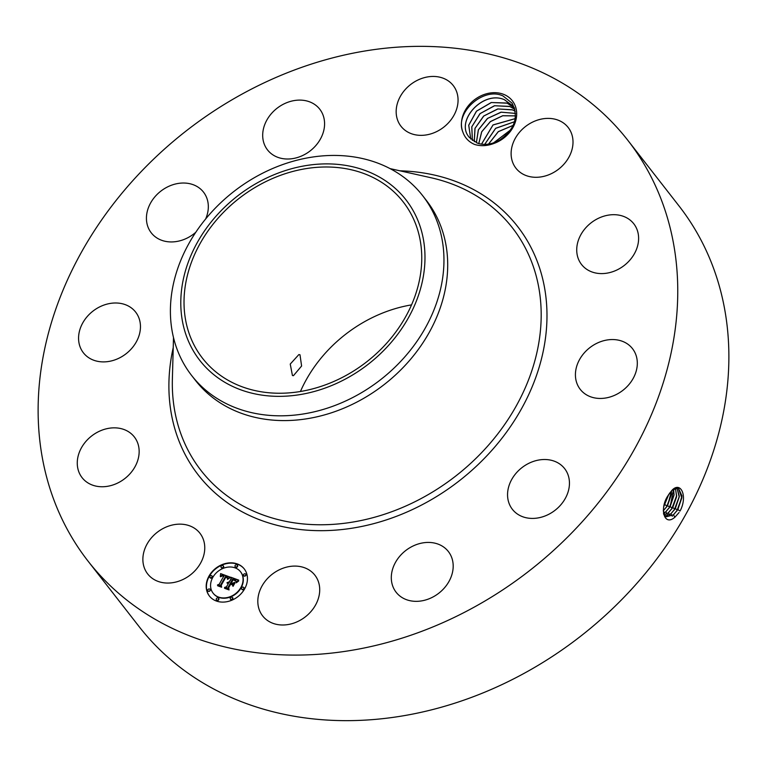 <?xml version="1.0" encoding="UTF-8"?>
<svg xmlns="http://www.w3.org/2000/svg" width="767" height="767" viewBox="0 0 767 767"><rect width="100%" height="100%" fill="white"/><g stroke="black" fill="none" stroke-linecap="round" stroke-linejoin="round"><path stroke-width="1.15" d="M627.809 140.284L678.929 205.844A342.216 278.948 142.1 0 1 572.757 642.219A342.216 278.948 142.1 0 1 139.191 626.716L88.071 561.156A342.216 278.948 142.1 0 1 194.243 124.781A342.216 278.948 142.1 0 1 627.809 140.284A342.216 278.948 142.1 0 1 521.637 576.659A342.216 278.948 142.1 0 1 88.071 561.156M663.628 514.197L666.36 516.776L673.474 514.839L677.903 509.509L681.997 495.99L678.325 487.946L672.093 490.218L667.99 495.683C659.246 508.368 663.992 527.006 674.989 517.121L679.083 512.5M669.303 493.593L672.093 490.218M679.984 511.071L680.617 509.959C687.606 495.377 680.559 481.312 672.151 490.113M300.424 391.515A127.197 103.679 142.1 0 1 348.218 332.303A127.197 103.679 142.1 0 1 411.524 304.882M462.827 131.943C464.821 137.772 468.762 141.953 474.629 144.464C480.851 146.363 487.352 145.998 494.14 143.371L497.591 141.147A26.912 21.936 142.1 0 0 499.49 140.16C514.772 129.46 518.962 117.111 512.04 103.104L503.008 95.971C483.785 86.527 454.438 112.375 462.827 131.943A29.558 24.093 142.1 0 1 477.592 97.649A29.558 24.093 142.1 0 1 512.787 101.349A29.558 24.093 142.1 0 1 494.14 143.371M200.398 533.861A33.115 26.998 142.1 0 1 190.043 575.183A33.115 26.998 142.1 0 1 147.705 573.965A33.115 26.998 142.1 0 1 147.235 573.342A33.115 26.998 142.1 0 1 157.599 532.02A33.115 26.998 142.1 0 1 199.938 533.238A33.115 26.998 142.1 0 1 200.398 533.861M77.266 463.469A33.115 26.998 142.1 0 1 99.355 431.265A33.115 26.998 142.1 0 1 134.321 436.931A33.115 26.998 142.1 0 1 139.153 451.13A33.115 26.998 142.1 0 1 117.054 483.335A33.115 26.998 142.1 0 1 82.088 477.659A33.115 26.998 142.1 0 1 77.266 463.469M82.5 323.377A33.115 26.998 142.1 0 1 135.625 312.073A33.115 26.998 142.1 0 1 136.526 341.507A33.115 26.998 142.1 0 1 83.392 352.801A33.115 26.998 142.1 0 1 82.5 323.377M195.806 232.257A33.115 26.998 142.1 0 1 193.226 234.347A33.115 26.998 142.1 0 1 151.262 232.842A33.115 26.998 142.1 0 1 161.54 190.609A33.115 26.998 142.1 0 1 203.495 192.114A33.115 26.998 142.1 0 1 205.633 219.007M293.205 100.755A33.115 26.998 142.1 0 1 319.753 109.192A33.115 26.998 142.1 0 1 320.855 138.223A33.115 26.998 142.1 0 1 294.058 158.366A33.115 26.998 142.1 0 1 267.52 149.92A33.115 26.998 142.1 0 1 266.408 120.898A33.115 26.998 142.1 0 1 293.205 100.755M442.214 77.87A33.115 26.998 142.1 0 1 453.23 85.53A33.115 26.998 142.1 0 1 449.606 121.55A33.115 26.998 142.1 0 1 412.013 133.928A33.115 26.998 142.1 0 1 400.997 126.267A33.115 26.998 142.1 0 1 404.621 90.247A33.115 26.998 142.1 0 1 442.214 77.87M568.644 128.099A33.115 26.998 142.1 0 1 558.28 169.421A33.115 26.998 142.1 0 1 515.942 168.203A33.115 26.998 142.1 0 1 515.482 167.58A33.115 26.998 142.1 0 1 525.836 126.258A33.115 26.998 142.1 0 1 568.174 127.475A33.115 26.998 142.1 0 1 568.644 128.099M638.614 237.981A33.115 26.998 142.1 0 1 616.524 270.176A33.115 26.998 142.1 0 1 581.559 264.51A33.115 26.998 142.1 0 1 576.726 250.31A33.115 26.998 142.1 0 1 598.826 218.106A33.115 26.998 142.1 0 1 633.791 223.782A33.115 26.998 142.1 0 1 638.614 237.981M633.379 378.064A33.115 26.998 142.1 0 1 580.255 389.368A33.115 26.998 142.1 0 1 579.353 359.934A33.115 26.998 142.1 0 1 632.487 348.64A33.115 26.998 142.1 0 1 633.379 378.064M554.34 510.832A33.115 26.998 142.1 0 1 512.385 509.326A33.115 26.998 142.1 0 1 522.653 467.103A33.115 26.998 142.1 0 1 564.617 468.599A33.115 26.998 142.1 0 1 554.34 510.832M422.675 600.695A33.115 26.998 142.1 0 1 396.127 592.249A33.115 26.998 142.1 0 1 395.024 563.227A33.115 26.998 142.1 0 1 421.821 543.074A33.115 26.998 142.1 0 1 448.359 551.521A33.115 26.998 142.1 0 1 449.472 580.542A33.115 26.998 142.1 0 1 422.675 600.695M273.666 623.571A33.115 26.998 142.1 0 1 262.65 615.911A33.115 26.998 142.1 0 1 266.274 579.89A33.115 26.998 142.1 0 1 303.866 567.513A33.115 26.998 142.1 0 1 314.882 575.173A33.115 26.998 142.1 0 1 311.258 611.194A33.115 26.998 142.1 0 1 273.666 623.571M244.587 588.951A22.08 17.996 142.1 0 1 209.41 596.045A22.08 17.996 142.1 0 1 209.055 575.988A22.08 17.996 142.1 0 1 244.232 568.893A22.08 17.996 142.1 0 1 244.587 588.951M680.617 509.959L679.974 511.09L677.903 509.509M363.731 364.095A127.197 103.679 142.1 0 1 202.584 358.333A127.197 103.679 142.1 0 1 242.046 196.141A127.197 103.679 142.1 0 1 403.193 201.903A127.197 103.679 142.1 0 1 363.731 364.095M298.881 354.575L290.242 364.066L292.428 375.514L293.445 375.677L301.604 366.012L299.993 354.776L298.881 354.575M244.357 569.047A22.08 17.996 -37.9 0 0 209.295 576.285A22.08 17.996 -37.9 0 0 209.535 596.199M666.322 516.757L673.416 514.81L677.846 509.489L681.825 497.86L678.296 487.937M681.873 497.342L676.81 511.071M424.918 261.183A130.668 106.517 142.1 0 1 298.814 394.804A130.668 106.517 142.1 0 1 180.859 299.063A130.668 106.517 142.1 0 1 306.963 165.432A130.668 106.517 142.1 0 1 424.918 261.183M469.346 137.456L468.992 136.986C455.147 120.956 483.296 89.921 504.6 99.806L513.507 106.584M469.356 137.475L477.688 143.266C484.044 145.279 490.679 144.57 497.591 141.147M422.617 195.614L426.337 200.379A146.382 119.316 142.1 0 1 380.921 387.038A146.382 119.316 142.1 0 1 195.46 380.403L191.75 375.638A146.382 119.316 142.1 0 1 170.475 306.838A146.382 119.316 142.1 0 1 237.166 188.979A146.382 119.316 142.1 0 1 422.617 195.614A146.382 119.316 142.1 0 1 443.882 264.414A146.382 119.316 142.1 0 1 377.201 382.273A146.382 119.316 142.1 0 1 191.75 375.638M213.226 593.313A17.392 14.18 -37.9 0 0 213.341 593.466A17.392 14.18 -37.9 0 0 241.059 587.877A17.392 14.18 -37.9 0 0 240.78 572.077A17.392 14.18 -37.9 0 0 240.656 571.923M235.277 566.861A1.342 1.093 -37.9 0 0 237.511 566.592A1.342 1.093 -37.9 0 0 237.358 565.241M241.787 589.229A1.342 1.093 -37.9 0 0 244.021 588.96A1.342 1.093 -37.9 0 0 243.858 587.608M243.762 575.806A1.342 1.093 -37.9 0 0 245.977 574.33A1.342 1.093 -37.9 0 0 245.843 574.186M216.524 600.005A1.342 1.093 -37.9 0 0 218.758 599.736A1.342 1.093 -37.9 0 0 218.605 598.385M230.503 599.248A1.342 1.093 -37.9 0 0 232.737 598.979A1.342 1.093 -37.9 0 0 232.583 597.627M210.024 577.637A1.342 1.093 -37.9 0 0 212.258 577.369A1.342 1.093 -37.9 0 0 212.104 576.017M221.308 567.609A1.342 1.093 -37.9 0 0 223.542 567.35A1.342 1.093 -37.9 0 0 223.379 565.988M208.039 591.05A1.342 1.093 -37.9 0 0 210.254 589.574A1.342 1.093 -37.9 0 0 210.12 589.43M665.171 516.076L670.924 513.832L675.334 508.54L679.351 496.307L676.964 487.764M513.113 106.067L504.322 99.672C482.989 90.084 455.195 121.013 468.963 136.948M212.823 577.359A17.392 14.18 -37.9 0 0 213.101 593.169A17.392 14.18 -37.9 0 0 240.819 587.58A17.392 14.18 -37.9 0 0 240.541 571.77A17.392 14.18 -37.9 0 0 212.823 577.359M235.124 565.5A1.342 1.093 -37.9 0 0 237.281 566.286A1.342 1.093 -37.9 0 0 235.124 565.5M241.624 587.867A1.342 1.093 -37.9 0 0 243.781 588.653A1.342 1.093 -37.9 0 0 241.624 587.867M243.609 574.454A1.342 1.093 -37.9 0 0 245.756 575.24A1.342 1.093 -37.9 0 0 243.609 574.454M216.371 598.653A1.342 1.093 -37.9 0 0 218.528 599.439A1.342 1.093 -37.9 0 0 216.371 598.653M230.349 597.896A1.342 1.093 -37.9 0 0 232.497 598.682A1.342 1.093 -37.9 0 0 230.349 597.896M212.018 577.062A1.342 1.093 -37.9 0 0 209.87 576.285A1.342 1.093 -37.9 0 0 212.018 577.062M223.302 567.043A1.342 1.093 -37.9 0 0 221.145 566.257A1.342 1.093 -37.9 0 0 223.302 567.043M210.043 590.485A1.342 1.093 -37.9 0 0 207.886 589.698A1.342 1.093 -37.9 0 0 210.043 590.485M665.152 516.057L670.866 513.804L675.267 508.521L679.226 496.949L676.925 487.764M514.513 108.137L513.468 106.536M229.841 577.014L227.454 578.97L227.444 577.187L225.699 576.247L220.637 585L221.059 586.218L217.512 584.924L219.132 584.368L223.696 576.305L222.162 575.931L220.695 576.765L221.912 575.758L224.041 575.701L221.912 575.192L220.321 576.535L220.618 573.611L229.841 577.014M229.975 577.724L227.54 579.421L229.975 577.724M227.3 578.002L225.862 577.1L221.251 585.25L221.625 587.225L217.655 585.777L221.318 586.851L220.982 585.231L225.757 576.784L227.214 577.887M238.738 580.12L236.092 582.095L235.728 580.092L232.9 578.807L230.752 582.594L231.231 582.767L233.12 579.421L235.891 581.233L233.197 579.718L231.423 582.843L232.593 583.265L234.616 582.354L232.689 585.748L232.152 583.927L230.368 583.275L228.058 587.359L228.461 588.778L224.645 587.388L226.505 586.793L228.48 583.313L227.118 583.179L228.815 582.709L227.013 582.623L229.208 582.028L231.135 578.615L230.685 577.187L238.738 580.12M238.681 581.022L236.246 582.805L238.681 581.022M233.043 586.343L235.018 582.843L232.909 586.151M230.656 584.205L228.691 587.666L229.055 589.938L224.568 588.299L228.748 589.555L228.441 587.695L230.579 583.917L232.248 584.78L230.656 584.205M679.274 496.441L674.241 510.084M470.765 139.048L468.742 125.242L476.518 111.177L491.398 102.529L507.227 103.171L514.312 107.802M514.293 107.773L506.949 103.037L491.225 102.519L476.441 111.177L468.704 125.222L470.746 139.028M220.618 573.611L229.764 577.072M223.264 575.883L223.964 576.372M223.696 576.305L219.132 584.368M218.058 585.116L219.372 584.675M225.757 576.784L226.418 577.235M221.318 586.851L221.212 585.528M217.598 585.489L221.558 587.148M230.685 577.187L238.508 580.255M231.135 578.615L230.915 577.484M229.208 582.028L231.375 578.912M228.959 581.98L229.438 582.335M228.719 581.952L229.199 582.278M228.48 583.313L226.505 586.793M225.201 587.589L226.744 587.1M232.152 583.927L232.785 585.576M232.593 583.265L234.299 582.901M231.423 582.843L232.832 583.572M234.692 579.967L235.191 580.398M234.395 579.852L234.923 580.274M233.753 579.631L234.625 580.149M233.12 579.421L233.791 579.862M230.752 582.594L231.461 583.073M230.579 583.917L232.228 584.732M228.748 589.555L228.681 588.001M224.491 588.001L228.988 589.861M664.136 514.983L668.383 512.826L672.764 507.562L676.619 496.709L675.411 488.071M664.117 514.954L668.316 512.797L672.697 507.543L676.638 496.048L675.372 488.09M676.686 495.54L671.681 509.106M514.858 109.307L509.566 106.392L494.418 105.741L479.96 113.66L471.753 126.843L472.376 140.457M472.405 140.476L471.81 126.795L480.113 113.593L494.667 105.731L509.844 106.536L514.858 109.336M663.484 513.344L665.833 511.819L670.185 506.594L673.637 488.982M663.474 513.296L665.775 511.8L670.128 506.575L674.04 495.146L673.599 489.01M674.088 494.638L669.112 508.128M515.251 111.196L512.193 109.758L497.697 108.952L483.641 116.066L474.965 128.377L474.246 141.713M474.274 141.722L475.032 128.329L483.795 116.009L497.956 108.943L512.471 109.892L515.261 111.225M664.682 513.267L663.292 510.812L667.616 505.626L671.556 490.746M663.34 510.697L667.549 505.606L671.441 494.245L671.499 490.803M671.489 493.737L666.542 507.14M515.501 113.391L501.014 112.174L487.438 118.463L478.349 129.863L476.355 142.767M476.384 142.777L478.426 129.815L487.601 118.406L501.263 112.174L515.501 113.42M663.819 506.488L668.786 494.37M663.848 506.345L668.699 494.504M668.603 494.648L663.982 506.162M515.51 115.894L502.749 115.769L490.401 121.627L481.724 131.799L478.79 143.611M515.51 115.865L502.73 115.721L490.391 121.569L481.686 131.78L478.752 143.602M515.213 118.655L493.028 124.992L481.523 144.177M515.223 118.617L493.008 124.935L481.494 144.167M514.504 121.771L495.655 128.348L484.706 144.397M514.513 121.732L495.635 128.29L484.667 144.397M513.161 125.395L498.301 131.694L488.55 144.11M513.19 125.337L498.282 131.636L488.493 144.119M510.621 129.939L493.641 142.844M510.669 129.872L493.555 142.873M399.981 170.82A202.306 164.905 142.1 0 1 544.666 288.402A202.306 164.905 142.1 0 1 454.716 484.293A202.306 164.905 142.1 0 1 247.52 514.552A202.306 164.905 142.1 0 1 173.217 347.643M390.115 168.625L430.805 177.695A197.378 160.888 142.1 0 1 540.831 304.202A197.378 160.888 142.1 0 1 451.169 479.509A197.378 160.888 142.1 0 1 263.618 515.175A197.378 160.888 142.1 0 1 172.374 379.214L173.495 337.528M674.864 517.284L673.474 514.83M677.846 509.489L677.405 510.113L675.334 508.54M672.314 516.277L670.924 513.832M675.267 508.521L674.835 509.144L672.764 507.562M669.773 515.271L668.383 512.826M672.697 507.543L672.256 508.176L670.185 506.594M667.223 514.264L665.833 511.819M670.128 506.575L669.687 507.208L667.616 505.626M667.549 505.606L667.117 506.23L665.037 504.657M664.979 504.638L664.155 504.964"/></g></svg>
